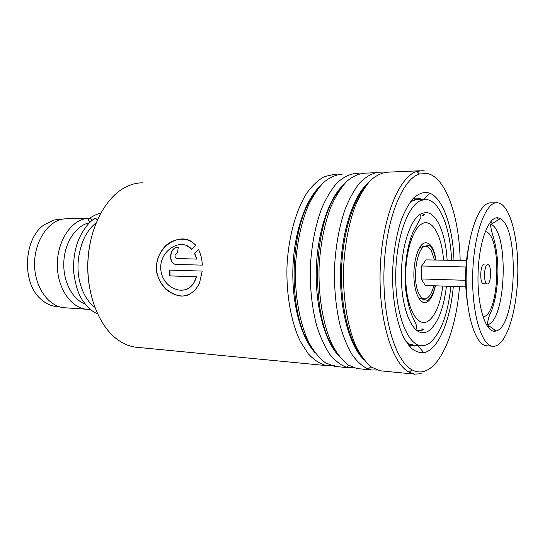 <?xml version="1.0" encoding="UTF-8"?>
<svg xmlns="http://www.w3.org/2000/svg" width="545" height="545" viewBox="0 0 545 545"><rect width="100%" height="100%" fill="white"/><g stroke="black" fill="none" stroke-linecap="round" stroke-linejoin="round"><path stroke-width="0.82" d="M58.077 306.631L56.196 306.508C50.528 305.881 45.317 303.34 40.568 298.898C21.493 282.426 23.687 238.478 44.193 224.765L54.384 219.935L61.449 219.315M417.232 252.682L417.531 253.173M85.149 304.015C72.492 299.566 62.975 281.554 63.813 262.247C64.555 242.941 75.489 226.093 88.426 223.055L89.509 222.816M90.266 309.315L86.383 309.226C71.109 307.789 57.722 288.721 57.327 265.953C56.782 243.193 69.419 222.244 84.7 218.831L89.625 218.198M65.836 307.85L63.935 307.721C48.505 306.276 34.996 287.583 34.58 265.286C34.015 243.009 46.734 222.496 62.157 219.138L68.227 218.518L88.753 218.232M406.652 291.2L405.657 289.102M487.877 264.686C483.96 263.869 483.272 283.931 487.223 283.918L487.325 283.925C491.236 284.429 491.842 264.693 487.911 264.686L487.877 264.686M484.083 264.611C480.125 263.794 479.437 283.802 483.422 283.788L483.606 283.795M496.114 202.767L491.324 202.863C479.818 201.364 467.665 232.347 466.295 271.451C464.79 310.548 474.606 344.467 486.181 345.741L487.523 345.843M498.839 202.972L497.49 202.74C486.154 201.221 474.157 232.34 472.788 271.614C471.282 310.875 480.949 344.937 492.353 346.198L494.737 346.191C506.802 343.963 516.81 310.991 517.75 275.566C518.826 240.147 510.726 206.357 498.839 202.972M495.173 331.183L496.161 330.972C516.415 326.584 519.875 227.694 500.174 218.64L498.409 217.952C489.015 215.289 478.919 241.251 478.054 273.631C477.059 306.011 485.643 332.927 495.173 331.183M466.466 260.592L426.061 259.883L421.605 266.014L421.231 278.938L465.559 280.307M421.231 278.938L425.311 285.451L465.771 286.874M421.605 266.014L465.921 266.989M494.186 331.217L495.105 330.222M497.694 218.416L497.183 217.816M433.813 285.75C431.797 293.639 428.99 297.999 425.393 298.837C423.438 299.096 421.626 297.958 419.957 295.431C410.719 282.807 417.225 241.34 427.369 246.681L431.272 250.475L434.494 260.033M408.185 250.502L407.394 250.523M411.604 344.924L412.599 344.781L409.527 344.195M412.17 201.078L414.874 200.41L413.982 200.049M421.462 213.572L424.78 214.41C424.95 214.887 424.187 215.186 422.47 215.309M422.423 328.948L423.206 329.562L422.934 330.052L417.409 330.747M447.125 260.251C445.769 234.418 437.036 213.047 426.285 212.557L421.994 213.327C410.971 217.632 401.311 245.57 401.345 276.029C401.27 306.501 410.814 331.401 421.741 332.627C424.296 332.975 426.81 332.259 429.283 330.474C438.017 323.049 443.739 308.286 446.437 286.2M451.573 260.333C450.381 227.878 439.617 200.076 425.979 199.538L421.19 200.342C407.803 205.063 395.779 238.812 395.711 276.192C395.513 313.586 407.204 344.038 420.44 345.578C423.71 346.048 426.912 345.094 430.046 342.73C440.973 332.941 447.915 314.152 450.885 286.357M460.157 260.483C459.333 217.155 446.062 177.622 427.607 173.555L419.473 173.978C402.339 178.978 385.928 219.437 384.082 268.303C382.1 317.156 395.288 361.192 412.006 369.823C415.924 371.956 419.841 372.494 423.772 371.424C441.832 366.696 456.417 328.751 459.469 286.656M453.304 286.438C450.449 320.256 438.418 349.658 424.139 352.656L423.881 352.71C419.248 353.058 414.731 351.259 410.324 347.322L404.233 338.506C396.733 323.614 392.243 299.157 392.543 273.031C393.299 253.009 396.215 235.283 401.297 219.873C404.915 210.697 408.954 203.455 413.417 198.162C418.008 194.109 422.613 192.201 427.239 192.446L429.91 193.237C443.276 198.646 452.95 227.742 453.992 260.374M423.717 199.593L419.991 198.755C416.373 198.557 412.783 200.117 409.227 203.428M405.589 340.932C408.423 343.875 411.352 345.578 414.384 346.048L419.854 345.537M414.377 197.208L415.106 198.871M411.223 345.803L410.412 347.417M354.114 367.875L346.613 367.31C340.768 365.143 335.202 360.879 329.916 354.509C324.902 346.974 320.576 337.655 316.931 326.55C312.026 308.402 309.833 288.359 310.35 266.43C311.638 244.589 315.446 225.174 321.775 208.197C326.271 197.93 331.299 189.558 336.858 183.079C342.587 177.799 348.418 174.638 354.359 173.589L359.244 173.814M337.157 366.642L334.569 366.39L325.433 362.786C319.486 358.297 314.036 351.675 309.07 342.914C299.723 323.791 294.545 295.397 295.472 266.076C296.827 243.717 300.908 223.995 307.714 206.902C312.537 196.643 317.912 188.413 323.839 182.214C329.929 177.295 336.095 174.604 342.328 174.148M334.296 365.423L325.869 365.497C319.69 363.706 313.784 359.761 308.136 353.651L300.479 341.667C291.207 322.647 286.098 294.695 287.011 265.871C288.509 237.102 295.894 210.431 306.61 193.38C312.19 185.668 318.089 180.088 324.302 176.641L333.622 174.489L336.953 174.72M143.001 182.807C137.197 182.786 131.44 184.203 125.745 187.064C105.675 197.065 89.557 227.176 87.963 261.082C86.321 294.974 99.51 327.443 118.606 340.387C124.022 344.079 129.628 346.334 135.433 347.158L138.559 347.458M176.975 258.657L196.616 259.059L194.531 253.418L198.516 249.542C200.792 254.072 202.066 259.263 202.331 265.122L176.655 264.482C167.533 264.591 169.257 246.599 178.276 247.164L177.52 252.88C174.652 254.215 174.237 256.089 176.28 258.507L196.827 259.093L194.742 253.48L198.503 249.515M195.669 245.223L191.704 249.269C181.158 236.714 158.214 250.87 160.911 270.586C163.677 290.26 187.473 297.55 194.64 281.118L196.295 276.819L169.815 275.899L169.699 270.109L202.222 271.083L199.531 282.909C195.464 291.5 189.306 295.901 181.056 296.119C175.572 295.329 170.381 292.944 165.503 288.959C161.143 284.177 158.179 278.509 156.606 271.948C155.523 261.879 159.195 252.035 166.075 245.332C175.878 237.232 188.304 237.021 195.669 245.223M377.058 370.014L371.499 369.96L368.175 369.088C362.677 366.547 357.466 361.969 352.533 355.354C347.873 347.615 343.861 338.152 340.502 326.98C335.993 308.797 334.003 288.809 334.528 267.016C335.761 245.304 339.337 225.923 345.251 208.864C349.461 198.503 354.175 189.967 359.387 183.249C364.775 177.697 370.28 174.202 375.9 172.758L382.427 172.915M359.455 368.795L356.948 368.549L348.085 364.925C342.328 360.395 337.042 353.685 332.232 344.794C323.178 325.372 318.178 296.487 319.111 266.641C320.46 243.888 324.452 223.818 331.081 206.432C335.781 195.996 341.007 187.637 346.763 181.342C352.683 176.348 358.658 173.63 364.7 173.174L376.643 172.656M421.285 373.768L414.513 374.115L409.145 372.194C391.882 363.461 378.203 318.3 380.24 268.113C382.147 217.911 399.144 176.451 416.816 171.45L422.252 170.674L425.202 171.069M382.488 371.022L380.063 370.784L371.513 367.139C365.947 362.561 360.844 355.756 356.205 346.736C347.472 327.014 342.662 297.618 343.609 267.234C344.944 244.058 348.834 223.634 355.272 205.942C359.836 195.328 364.905 186.826 370.477 180.436C376.2 175.374 381.984 172.615 387.815 172.172L419.82 170.783M88.971 283.952C87.037 270.443 87.391 256.995 90.034 243.608M191.772 249.201L186.588 245.536M186.329 289.49C189.953 287.992 192.801 285.178 194.858 281.043L196.507 276.778L170.033 275.865L169.917 270.116M189.926 294.28C176.818 301.092 156.326 286.772 156.47 267.254C156.429 247.716 177.193 233.703 190.321 240.829M176.825 264.482C167.846 264.597 169.441 246.905 178.256 247.273M176.825 258.65L177.193 258.698M92.03 220.541L91.976 220.378C90.736 218.313 89.564 217.823 88.454 218.927L88.515 220.418L90.102 222.258M94.074 218.593C95.395 218.061 96.445 218.606 97.228 220.221M422.171 246.36L425.25 246.517M423.874 298.755L422.259 299.055L427.069 300.268C426.939 301.528 433.282 296.582 435.128 285.798M435.373 285.805C433.609 293.973 430.979 299.3 427.498 301.801C421.523 305.888 415.031 295.594 414.016 279.367C412.912 263.187 417.695 246.006 423.853 243.145C429.63 241.374 433.697 247.008 436.055 260.06M443.514 260.19C441.906 236.401 432.56 218.722 422.627 223.477C412.333 227.64 404.015 256.566 405.95 284C407.735 311.515 418.853 328.104 428.677 320.794C435.666 315.133 440.38 303.558 442.833 286.071M468.768 245.945C465.076 264.42 464.578 282.984 467.297 301.63M486.542 324.943L487.448 324.772C506.121 321.284 509.268 232.034 491.065 224.302L489.444 223.722M482.986 316.883C499.915 315.5 502.074 233.819 485.248 231.536M488.041 327.272L489.206 326.019M491.61 222.326L490.841 221.427M363.794 359.564C349.556 346.021 339.487 309.649 340.543 270.415C341.558 231.182 353.542 195.396 368.468 182.616M339.119 356.205C325.038 342.022 315.289 307.108 316.291 269.775C317.265 232.436 328.846 198.094 343.657 184.673M315.153 352.833C301.31 338.132 291.936 304.662 292.876 269.155C293.816 233.648 304.948 200.724 319.54 186.772M310.848 346.218C286.779 313.627 289.143 224.424 314.894 193.148M335.27 350.455C309.826 318.525 312.414 220.752 339.508 190.205M360.388 354.611C348.425 338.581 340.618 305.391 341.538 270.443C342.464 235.495 352.016 202.76 364.809 187.385M59.139 306.706L56.196 306.508M420.447 247.348L428.172 245.448C428.67 245.243 429.63 245.809 431.047 247.137C433.003 249.412 434.583 253.718 435.802 260.054M415.896 329.711C416.864 328.063 416.816 326.06 415.767 323.703L411.843 315.208C409.288 308.681 407.279 300.465 405.814 290.553C403.634 269.782 406.904 245.993 412.974 232.204L420.638 218.123C421.169 217.271 420.931 216.052 419.902 214.464M86.383 309.226L63.935 307.721M419.664 298.115L422.259 299.055M487.223 283.918L483.422 283.788M486.181 345.741L492.353 346.198M500.174 218.64L491.065 224.302C490.282 224.322 490.657 227.326 492.176 233.335C496.032 244.855 497.946 257.744 497.919 272.01C497.531 286.908 495.521 299.573 491.869 310.003C489.042 315.732 487.571 320.651 487.448 324.772L496.161 330.972M426.285 212.557L424.889 212.577M420.44 345.578L412.674 344.985M424.269 199.579L414.493 199.811M411.203 345.087L412.109 344.665M422.293 215.193L424.501 214.185M414.466 200.567L413.75 200.158M423.09 329.916L421.544 329.044M418.104 345.993L423.881 352.71M419.991 198.755L412.701 198.932M414.384 346.048L408.825 345.619M356.416 173.535L354.386 173.623M348.664 367.752L334.569 366.39M334.303 174.495L333.649 174.523M326.55 365.613L135.433 347.158M371.499 369.96L356.948 368.549M414.513 374.115L380.063 370.784M370.907 366.71L368.175 369.088M348.773 365.368L346.613 367.31M423.663 199.572L429.91 193.237M419.473 173.978L416.816 171.45M412.006 369.823L409.145 372.194M96.152 222.769C92.255 225.875 88.835 229.922 85.906 234.902C82.418 240.699 78.282 253.153 78.01 264.965C77.431 286.479 87.111 301.93 94.735 307.189M93.917 218.967C87.909 223.239 82.697 230.399 78.282 240.44C75.435 247.975 73.289 257.138 73.555 271.185C75.299 284.572 78.242 294.218 82.384 300.132C88.781 309.151 92.67 311.468 97.569 313.981M100.675 213.204C97.875 213.674 94.142 215.37 89.482 218.286"/></g></svg>

